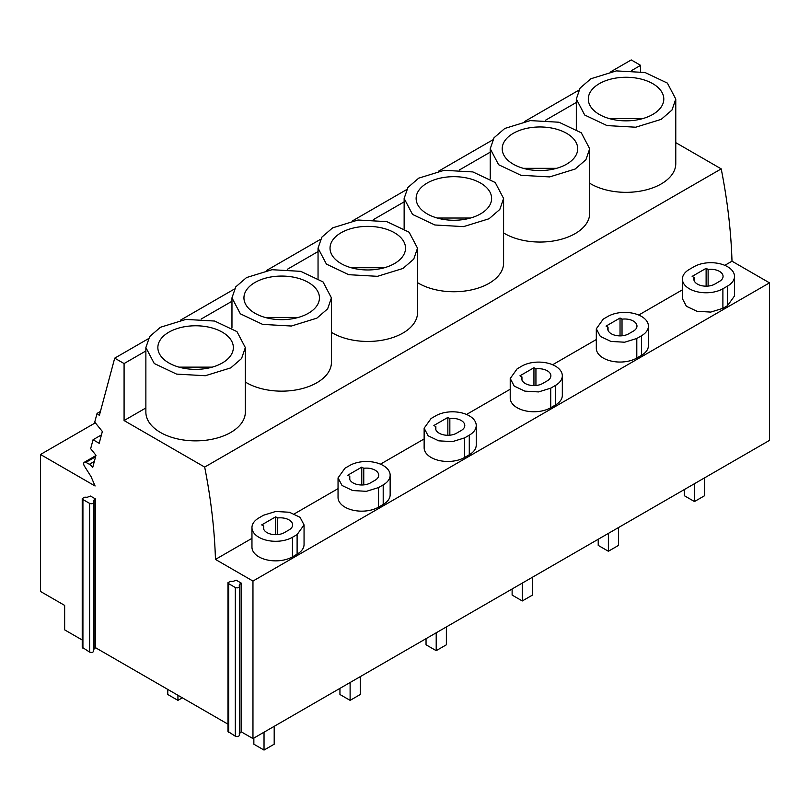 <?xml version="1.0" encoding="UTF-8"?>
<svg xmlns="http://www.w3.org/2000/svg" width="810" height="810" viewBox="0 0 810 810"><rect width="100%" height="100%" fill="white"/><g stroke="black" fill="none" stroke-linecap="round" stroke-linejoin="round"><path stroke-width="1.21" d="M706.117 286.173L706.117 268.323L692.135 276.392L694.129 277.546A12.282 7.087 0 0 0 693.836 279.085A12.282 7.087 0 0 0 701.419 285.636A12.282 7.087 0 0 0 714.805 284.097L719.462 281.404A12.282 7.087 0 0 0 723.067 276.392A12.282 7.087 0 0 0 708.112 269.467L706.117 268.323M694.129 280.625L694.129 277.546M708.112 286.082L708.112 269.467M727.552 286.072L722.895 288.765A23.723 13.699 0 0 1 697.046 291.732A23.723 13.699 0 0 1 682.395 279.085A23.723 13.699 0 0 1 689.351 269.396L694.008 266.713A23.723 13.699 0 0 1 719.857 263.736A23.723 13.699 0 0 1 734.498 276.392A23.723 13.699 0 0 1 727.552 286.072L727.552 305.643L722.895 308.337L722.895 288.765M727.552 305.643L734.498 295.964L734.498 276.392M682.405 298.647L686.394 306.261L697.046 311.303L710.745 312.083L722.895 308.337M675.773 142.641L721.214 168.875C727.481 200.617 731.076 231.397 731.997 261.195L769.5 282.852L252.963 581.064L215.46 559.416C214.559 529.699 210.965 498.919 204.677 467.087L124.082 420.552L124.082 363.558L114.706 358.152L99.367 415.419L97.068 413.394L94.74 422.111L102.354 431.487L99.184 443.293L93.049 439.749L90.659 448.669L95.975 455.291L92.674 467.623A6.834 3.939 60 0 0 89.404 464.272L85.88 462.378L95.58 456.779M731.997 261.195L724.798 265.346M682.395 289.828L638.715 315.05M596.312 339.532L552.622 364.753M510.219 389.235L466.54 414.457M424.136 438.939L380.447 464.16M338.043 488.643L294.354 513.864M251.961 538.346L215.46 559.416M251.961 527.594L251.961 547.165A23.723 13.699 0 0 0 266.601 559.821A23.723 13.699 0 0 0 292.45 556.855L297.108 554.162A23.723 13.699 0 0 0 304.054 544.472L304.054 524.91L300.054 517.296L289.413 512.254L275.714 511.474L263.564 515.221L258.906 517.914A23.723 13.699 0 0 0 251.961 527.594A23.723 13.699 0 0 0 266.601 540.25A23.723 13.699 0 0 0 292.45 537.283L297.108 534.59L304.054 524.91M510.219 378.493L510.219 398.054A23.723 13.699 0 0 0 524.87 410.71A23.723 13.699 0 0 0 550.719 407.744L550.719 388.172L538.569 391.918L524.87 391.139L514.218 386.097L510.229 378.493L517.165 368.803L521.832 366.11A23.723 13.699 0 0 1 547.681 363.143A23.723 13.699 0 0 1 562.322 375.8A23.723 13.699 0 0 1 555.376 385.479L550.719 388.172M550.719 407.744L555.376 405.051A23.723 13.699 0 0 0 562.322 395.371L562.322 375.8M596.312 328.789L596.312 348.351A23.723 13.699 0 0 0 610.953 361.007A23.723 13.699 0 0 0 636.802 358.04L636.802 338.469L624.662 342.215L610.953 341.435L600.311 336.393L596.322 328.789L603.258 319.1L607.915 316.416A23.723 13.699 0 0 1 633.764 313.44A23.723 13.699 0 0 1 648.415 326.096A23.723 13.699 0 0 1 641.469 335.775L636.802 338.469M636.802 358.04L641.469 355.347A23.723 13.699 0 0 0 648.415 345.667L648.415 326.096M338.043 477.89L338.043 497.461A23.723 13.699 0 0 0 352.684 510.118A23.723 13.699 0 0 0 378.533 507.151L383.201 504.458A23.723 13.699 0 0 0 390.147 494.768L390.147 475.207A23.723 13.699 0 0 0 375.506 462.55A23.723 13.699 0 0 0 349.657 465.517L344.989 468.21L338.053 477.89L342.043 485.504L352.684 490.546L366.393 491.326L378.533 487.579L383.201 484.886A23.723 13.699 0 0 0 390.147 475.207M424.136 428.196L424.136 447.758A23.723 13.699 0 0 0 438.777 460.414A23.723 13.699 0 0 0 464.626 457.447L464.626 437.876L452.486 441.622L438.777 440.842L428.136 435.8L424.136 428.196L431.082 418.507L435.74 415.813A23.723 13.699 0 0 1 461.589 412.847A23.723 13.699 0 0 1 476.24 425.503A23.723 13.699 0 0 1 469.284 435.183L464.626 437.876M464.626 457.447L469.284 454.754A23.723 13.699 0 0 0 476.24 445.075L476.24 425.503M769.5 282.852L769.5 440.377L252.963 738.588L252.963 581.064M640.609 71.604L640.609 65.347L631.243 59.93L610.821 71.725M721.214 168.875L204.677 467.087M239.223 733.759L241.319 731.865L252.963 738.588M227.964 582.694L227.964 731.42L235.325 736.229C237.543 736.948 238.899 736.584 239.406 735.146L239.406 586.43C238.899 587.868 237.543 588.222 235.325 587.513L228.673 583.676L227.964 582.694L230.546 581.317L232.956 581.418L236.236 580.213L241.319 583.149L239.223 585.043L239.406 586.43M93.484 649.62L95.58 647.727L227.964 724.16M82.225 498.555L82.225 647.271L89.586 652.09C91.793 652.799 93.16 652.445 93.666 651.007L93.666 502.291C93.16 503.719 91.803 504.083 89.586 503.375L82.924 499.527L82.225 498.555L84.807 497.168L87.217 497.279L90.497 496.064L95.58 499L93.484 500.894L93.666 502.291M95.296 422.85L40.5 454.491L40.5 591.462L64.648 605.404L64.648 629.866L82.225 640.011M40.5 454.491L95.084 486L91.034 476.584L84.463 466.185A3.24 1.863 60 0 1 84.341 462.257A3.24 1.863 60 0 1 85.88 462.378M94.335 461.427L89.404 464.272M101.432 434.909L93.049 439.749M100.43 411.45L97.068 413.394M578.704 90.264L524.738 121.429M492.612 139.968L438.645 171.133M406.529 189.672L352.563 220.826M320.436 239.375L266.47 270.53M234.353 289.079L180.377 320.233M148.26 338.783L114.706 358.152M145.871 350.973L124.082 363.558M231.964 301.269L201.184 319.039M318.046 251.566L287.277 269.335M404.139 201.862L373.369 219.631M490.232 152.169L459.452 169.928M576.315 102.465L545.545 120.224M640.609 65.347L631.628 70.531M145.871 347.571L145.871 412.148A49.734 28.714 0 0 0 176.57 438.676A49.734 28.714 0 0 0 230.769 432.449A49.734 28.714 0 0 0 245.329 412.148L245.329 347.571L236.955 331.614L214.63 321.043L185.905 319.413L160.441 327.27L149.658 336.585L145.871 347.571L154.254 363.518L176.57 374.099L205.305 375.729L230.769 367.872L241.552 358.557L245.329 347.571M145.871 407.967L124.082 420.552M589.69 183.222A49.734 28.714 0 0 0 661.213 183.931A49.734 28.714 0 0 0 675.773 163.63L675.773 99.053L667.399 83.106L645.074 72.525L616.349 70.895L590.885 78.752L580.102 88.067L576.315 99.053L584.698 115.01L607.014 125.58L635.749 127.21L661.213 119.353L671.986 110.038L675.773 99.053M503.597 232.926A49.734 28.714 0 0 0 575.12 233.634A49.734 28.714 0 0 0 589.69 213.334L589.69 148.756L581.307 132.81L558.991 122.229L530.256 120.599L504.792 128.456L494.019 137.771L490.232 148.756L498.606 164.714L520.931 175.284L549.656 176.914L575.12 169.057L585.903 159.742L589.69 148.756M417.514 282.629A49.734 28.714 0 0 0 489.037 283.338A49.734 28.714 0 0 0 503.597 263.037L503.597 198.46L495.214 182.513L472.898 171.933L444.163 170.302L418.709 178.16L407.926 187.474L404.139 198.46L412.523 214.417L434.838 224.988L463.573 226.618L489.037 218.761L499.81 209.446L503.597 198.46M331.422 332.323A49.734 28.714 0 0 0 402.945 333.042A49.734 28.714 0 0 0 417.514 312.741L417.514 248.164L409.131 232.217L386.815 221.636L358.081 220.006L332.616 227.863L321.833 237.178L318.046 248.164L326.43 264.111L348.745 274.691L377.48 276.321L402.945 268.464L413.728 259.149L417.514 248.164M245.329 382.026A49.734 28.714 0 0 0 316.852 382.745A49.734 28.714 0 0 0 331.422 362.445L331.422 297.867L323.038 281.921L300.723 271.34L271.988 269.71L246.523 277.567L235.75 286.882L231.964 297.867L240.347 313.814L262.663 324.395L291.397 326.025L316.852 318.168L327.635 308.853L331.422 297.867M652.738 114.463A37.746 21.789 0 0 0 663.795 99.053A37.746 21.789 0 0 0 640.487 78.924A37.746 21.789 0 0 0 599.36 83.643A37.746 21.789 0 0 0 588.303 99.053A37.746 21.789 0 0 0 611.601 119.191A37.746 21.789 0 0 0 652.738 114.463M241.319 731.865L241.319 583.149M95.58 647.727L95.58 499M289.018 529.922A12.282 7.087 0 0 0 292.623 524.91A12.282 7.087 0 0 0 277.668 517.985L275.673 516.831L261.691 524.91L263.685 526.054A12.282 7.087 0 0 0 263.392 527.594A12.282 7.087 0 0 0 270.975 534.144A12.282 7.087 0 0 0 284.361 532.615L289.018 529.922M222.294 362.981A37.746 21.789 0 0 0 233.351 347.571A37.746 21.789 0 0 0 210.053 327.432A37.746 21.789 0 0 0 168.915 332.161A37.746 21.789 0 0 0 157.859 347.571A37.746 21.789 0 0 0 181.156 367.7A37.746 21.789 0 0 0 222.294 362.981M277.668 534.6L277.668 517.985M263.685 529.143L263.685 526.054M275.673 534.691L275.673 516.831M633.379 331.108A12.282 7.087 0 0 0 636.974 326.096A12.282 7.087 0 0 0 622.019 319.17L620.035 318.026L606.052 326.096L608.047 327.25A12.282 7.087 0 0 0 607.753 328.789A12.282 7.087 0 0 0 615.327 335.34A12.282 7.087 0 0 0 628.712 333.801L633.379 331.108M622.019 335.785L622.019 319.17M608.047 330.328L608.047 327.25M620.035 335.877L620.035 318.026M566.646 164.167A37.746 21.789 0 0 0 577.702 148.756A37.746 21.789 0 0 0 554.404 128.628A37.746 21.789 0 0 0 513.267 133.346A37.746 21.789 0 0 0 502.21 148.756A37.746 21.789 0 0 0 525.518 168.895A37.746 21.789 0 0 0 566.646 164.167M547.287 380.811A12.282 7.087 0 0 0 550.881 375.8A12.282 7.087 0 0 0 535.937 368.874L533.942 367.73L519.959 375.8L521.954 376.944A12.282 7.087 0 0 0 521.66 378.493A12.282 7.087 0 0 0 529.244 385.044A12.282 7.087 0 0 0 542.629 383.505L547.287 380.811M535.937 385.489L535.937 368.874M521.954 380.032L521.954 376.944M533.942 385.58L533.942 367.73M480.563 213.87A37.746 21.789 0 0 0 491.619 198.46A37.746 21.789 0 0 0 468.312 178.332A37.746 21.789 0 0 0 427.184 183.05A37.746 21.789 0 0 0 416.127 198.46A37.746 21.789 0 0 0 439.425 218.599A37.746 21.789 0 0 0 480.563 213.87M461.204 430.515A12.282 7.087 0 0 0 464.798 425.503A12.282 7.087 0 0 0 449.844 418.578L447.849 417.433L433.876 425.503L435.861 426.647A12.282 7.087 0 0 0 435.567 428.196A12.282 7.087 0 0 0 443.151 434.747A12.282 7.087 0 0 0 456.536 433.208L461.204 430.515M449.844 435.193L449.844 418.578M435.861 429.735L435.861 426.647M447.849 435.284L447.849 417.433M394.47 263.574A37.746 21.789 0 0 0 405.526 248.164A37.746 21.789 0 0 0 382.229 228.025A37.746 21.789 0 0 0 341.091 232.753A37.746 21.789 0 0 0 330.034 248.164A37.746 21.789 0 0 0 353.332 268.302A37.746 21.789 0 0 0 394.47 263.574M375.111 480.219A12.282 7.087 0 0 0 378.705 475.207A12.282 7.087 0 0 0 363.761 468.281L361.766 467.137L347.784 475.207L349.778 476.351A12.282 7.087 0 0 0 349.485 477.89A12.282 7.087 0 0 0 357.068 484.451A12.282 7.087 0 0 0 370.453 482.912L375.111 480.219M363.761 484.896L363.761 468.281M349.778 479.439L349.778 476.351M361.766 484.987L361.766 467.137M308.387 313.278A37.746 21.789 0 0 0 319.444 297.867A37.746 21.789 0 0 0 296.136 277.729A37.746 21.789 0 0 0 254.998 282.457A37.746 21.789 0 0 0 243.942 297.867A37.746 21.789 0 0 0 267.249 317.996A37.746 21.789 0 0 0 308.387 313.278M704.639 477.819L704.639 495.679L694.474 501.552L694.474 483.692M694.474 501.552L684.298 495.679L684.298 489.564M618.546 527.523L618.546 545.383L608.381 551.256L608.381 533.395M608.381 551.256L598.215 545.383L598.215 539.268M532.464 577.226L532.464 595.087L522.288 600.959L522.288 583.099M522.288 600.959L512.122 595.087L512.122 588.971M446.371 626.93L446.371 644.79L436.205 650.663L436.205 632.802M436.205 650.663L426.04 644.79L426.04 638.675M360.278 676.633L360.278 694.494L350.112 700.366L350.112 682.506M350.112 700.366L339.947 694.494L339.947 688.378M274.195 726.337L274.195 744.198L264.03 750.07L264.03 732.21M264.03 750.07L253.854 744.198L253.854 738.082M177.937 695.274L177.937 700.366L167.771 694.494L167.771 689.401M182.341 697.815L177.937 700.366M642.664 118.624L609.434 118.624M556.571 168.328L523.341 168.328M470.488 218.032L437.258 218.032M384.396 267.735L351.165 267.735M298.303 317.439L265.083 317.439M212.22 367.143L178.99 367.143M239.922 732.675L239.922 583.959M94.173 648.526L94.173 499.81M239.406 735.146L239.406 586.642M235.325 736.229L235.325 587.513M228.673 732.392L228.673 583.676M93.666 651.007L93.666 502.504M89.586 652.09L89.586 503.375M82.924 648.253L82.924 499.527M297.108 554.162L297.108 534.59M292.45 556.855L292.45 537.283M641.469 355.347L641.469 335.775M555.376 405.051L555.376 385.479M469.284 454.754L469.284 435.183M378.533 507.151L378.533 487.579M383.201 504.458L383.201 484.886M682.395 298.647L682.395 279.085M84.341 462.257L95.894 455.595M576.315 129.175L576.315 99.053M490.232 178.878L490.232 148.756M404.139 228.572L404.139 198.46M318.046 278.275L318.046 248.164M231.964 327.979L231.964 297.867"/></g></svg>

